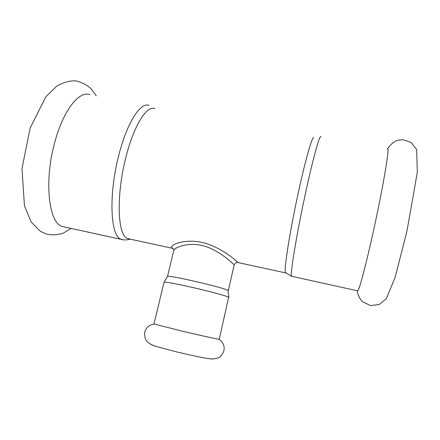 <?xml version="1.0" encoding="UTF-8"?>
<svg xmlns="http://www.w3.org/2000/svg" width="440" height="440" viewBox="0 0 440 440"><rect width="100%" height="100%" fill="white"/><g stroke="black" fill="none" stroke-linecap="round" stroke-linejoin="round"><path stroke-width="0.66" d="M64.906 227.073L62.216 226.485C48.835 223.196 43.846 181.385 54.736 142.428C63.19 110.368 79.266 90.293 89.865 94.688M164.032 282.255C165.237 281.765 174.18 283.377 190.872 287.078C208.835 291.12 227.09 296.054 228.619 297.215L219.302 339.295C219.956 339.763 200.277 335.44 180.582 330.748L153.972 323.972L164.032 282.255L167.503 276.54L173.762 250.514C174.477 247.247 190.135 240.999 206.564 246.78C222.569 252.725 234.207 264.902 234.179 264.94C235.087 263.038 236.319 262.235 237.87 262.531L237.435 262.488M212.988 359.035L207.482 358.501C199.595 357.143 189.09 354.888 175.972 351.725L156.019 346.434L150.854 344.459M357.352 290.774L357.693 290.851C359.469 290.911 370.046 248.99 378.702 206.036C385.864 170.836 389.417 146.591 387.464 148.923M228.844 297.457L228.063 290.521C225.72 287.947 165.787 274.126 167.503 276.54M173.745 250.608L173.762 250.525C173.773 249.117 173.349 248.341 172.507 248.177L173.272 248.573M237.87 262.526C237.386 261.668 221.26 246.796 201.52 242.264C181.665 238.348 167.266 246.466 172.673 248.358L172.7 248.369M129.569 238.997L126.891 238.216C117.475 234.234 116.188 194.376 126 156.915C133.93 125.219 147.037 104.858 154.814 108.713M291.973 276.535L285.434 272.624C283.75 270.116 290.037 230.186 298.716 190.85C305.729 158.714 312.219 136.345 313.742 137.665M357.693 290.851L291.511 276.238C290.043 274.032 296.868 232.689 305.833 191.73C313.313 157.245 319.875 133.969 320.892 136.791M123.139 239.762L120.357 238.964C110.319 234.927 108.647 193.738 118.855 155.018C127.078 122.342 140.85 101.47 149.1 105.484M71.17 228.437L62.871 233.338C56.859 235.131 51.095 235.285 45.584 233.794L39.974 231L31.218 221.997L24.442 205.772L22 168.591L30.074 128.255L45.793 96.91L56.502 86.3C63.288 82.368 69.718 80.559 75.79 80.889C81.967 82.264 87.213 85.047 91.542 89.227L96.272 95.854M219.153 339.312C222.954 342.122 224.576 345.62 224.021 349.805C224.312 351.626 220.402 357.291 218.906 357.522C218.565 358.017 216.332 358.512 212.201 359.018L207.482 358.501M154.099 324.049C149.452 324.88 146.438 327.294 145.073 331.287C144.347 333.13 144.469 335.709 145.442 339.026L147.268 341.82C150.101 344.053 153.021 345.593 156.019 346.434M387.349 148.902C390.858 144.095 394.383 141.207 397.925 140.222L402.831 139.695L410.922 142.351L416.636 149.446L417.307 172.436L406.901 231.396L395.12 277.365L386.326 298.694L379.352 304.48L370.557 305.608L362.269 301.593C359.414 298.331 357.742 294.718 357.242 290.752M228.278 290.791L234.179 264.94M285.555 272.894L237.864 262.531M172.673 248.364L127.573 238.568M285.434 272.624L285.802 273.048M62.216 226.485L121.028 239.299C123.899 240.18 126.99 240.13 130.295 239.157"/></g></svg>
